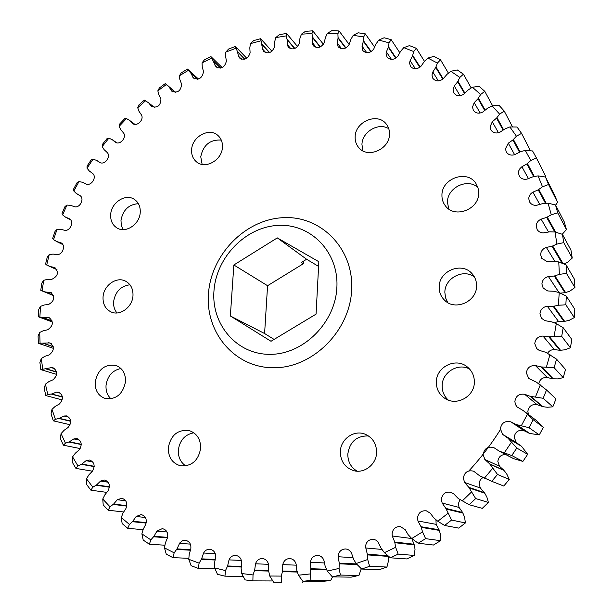 <?xml version="1.0" encoding="UTF-8"?>
<svg xmlns="http://www.w3.org/2000/svg" width="613" height="613" viewBox="0 0 613 613"><rect width="100%" height="100%" fill="white"/><g stroke="black" fill="none" stroke-linecap="round" stroke-linejoin="round"><path stroke-width="0.92" d="M447.819 302.63L445.528 297.765L444.854 292.378C444.663 278.225 463.229 268.402 474.385 276.907M439.176 286.991C439.115 292.294 440.962 296.746 444.716 300.355C455.313 311.189 476.929 301.519 476.577 285.903C476.623 281.237 475.144 277.191 472.148 273.773C461.98 261.406 438.893 270.808 439.176 286.991M357.149 471.175C350.874 467.374 347.763 461.658 347.816 454.018C349.755 441.743 356.643 435.72 368.474 435.943M340.338 451.635C340.468 461.152 344.812 467.458 353.372 470.554C364.137 473.979 376.466 464.424 376.612 452.463C376.497 443.689 372.658 437.59 365.08 434.18C354.053 429.521 340.552 439.107 340.338 451.635M185.724 465.934C180.506 462.294 178.046 456.984 178.345 449.996C179.824 440.195 184.996 434.456 193.869 432.801M168.307 447.674C168.192 457.29 172.284 463.336 180.559 465.819C191.639 466.485 198.336 460.685 200.643 448.417C200.735 439.253 196.934 433.307 189.241 430.594C177.824 429.33 170.843 435.023 168.307 447.674M116.968 312.952C114.401 309.795 113.29 305.964 113.635 301.458C115.436 291.504 120.876 285.949 129.971 284.792M103.061 296.792C102.7 304.063 105.398 309.128 111.152 311.979C120.033 316.193 132.347 307.182 132.975 295.918C133.289 288.945 130.776 284.003 125.427 281.076C116.493 276.325 103.758 285.329 103.061 296.792M202.137 164.43L200.75 156.736C203.301 144.929 210.152 139.373 221.293 140.086M191.624 149.672C191.333 154.936 193.041 159.073 196.75 162.07C205.524 169.494 222.036 160.054 222.442 147.266C222.695 142.277 221.14 138.308 217.776 135.335C209.087 127.305 192.099 136.699 191.624 149.672M362.965 150.898L361.954 144.568C362.015 131.902 378.527 122.056 388.765 128.715M355.149 136.898C355.004 141.12 356.245 144.737 358.881 147.756C367.762 158.821 389.592 149.288 389.5 134.216C389.615 130.362 388.558 126.998 386.328 124.132C377.738 112.141 355.119 121.543 355.149 136.898M110.999 398.841C107.321 395.37 105.674 390.818 106.049 385.186C107.597 375.807 112.562 370.252 120.953 368.52M95.184 381.853C94.877 390.358 98.218 395.914 105.221 398.519C116.087 399.768 122.845 394.22 125.496 381.868C125.765 373.708 122.623 368.252 116.079 365.509C104.984 363.77 98.019 369.218 95.184 381.853M448.739 208.995L447.467 202.129C447.222 187.724 467.29 177.862 477.872 187.363M441.942 195.195C441.858 199.271 443.046 202.865 445.505 205.976C454.739 218.795 479.136 209.462 478.722 193.064L478.056 187.961L475.887 183.394C467.175 169.311 441.582 178.375 441.942 195.195M448.272 400.082C444.134 396.243 442.096 391.469 442.149 385.761C442.05 372.428 457.934 362.628 469.535 368.995M436.326 382.045C436.341 389.217 439.322 394.741 445.253 398.626C456.892 406.335 474.592 396.358 474.355 382.06C474.339 375.723 471.91 370.612 467.068 366.735C455.582 357.226 436.142 367.018 436.326 382.045M123.052 229.614L121.282 225.232L120.983 220.266C123.014 209.899 128.822 204.374 138.408 203.685M110.692 214.335C110.325 220.58 112.478 225.155 117.16 228.067C125.849 233.492 139.618 224.335 140.224 212.634C140.553 206.665 138.553 202.213 134.216 199.279C125.535 193.333 111.367 202.466 110.692 214.335M213.968 290.899C216.228 257.207 245.606 226.925 278.057 225.4C310.515 223.37 338.797 251.882 336.889 287.206C335.48 322.522 303.489 354.444 270.218 354.337C236.909 354.743 211.24 324.591 213.968 290.899M208.466 293.719C211.133 254.648 245.1 219.584 282.823 217.692C320.553 215.217 353.77 248.265 351.678 289.543C350.161 330.805 312.653 368.091 273.819 367.762C234.932 368.045 205.248 332.775 208.466 293.719M338.138 556.152C338.813 551.485 341.341 549.095 345.724 548.964C348.475 549.309 350.46 550.819 351.678 553.501L353.463 559.033L356.115 563.546L361.639 569.048L369.608 566.297L367.708 559.523L367.317 554.206L365.494 546.566C366.183 541.762 368.819 539.348 373.394 539.348L375.708 540.045L377.692 541.517L381.255 548.459L384.389 552.673L390.389 557.799L398.144 554.121L395.669 547.302L394.718 542.03L392.282 535.992L392.067 533.816C392.81 528.82 395.584 526.414 400.381 526.582L405.201 529.655L408.151 534.689L411.752 538.528L418.189 543.225L425.598 538.651L422.541 531.862L421.024 526.713L417.943 520.973L417.484 518.023C418.304 512.79 421.254 510.391 426.334 510.828L430.272 513.173L433.766 517.847L437.797 521.257L444.609 525.464L451.574 520.062L445.866 508.422L442.157 503.058L441.368 499.373C442.295 493.84 445.467 491.473 450.869 492.27L453.712 493.879L458.263 498.53L469.251 504.744L475.665 498.568L468.853 487.373L464.562 482.469L463.359 478.094C464.447 472.209 467.865 469.903 473.619 471.182L479.642 475.795L491.756 481.32L497.518 474.454L489.649 463.842L484.829 459.466L483.128 454.463C484.423 448.18 488.124 445.98 494.216 447.85L499.204 451.137L511.771 455.52L516.797 448.057L507.932 438.172L502.645 434.379L500.384 428.824C501.488 422.878 504.997 420.556 510.905 421.874L516.123 424.51L528.996 427.705L533.21 419.759L523.441 410.71L517.02 406.894L515.403 404.427L514.874 401.53C515.778 395.99 519.035 393.569 524.651 394.282L530.145 396.305L543.179 398.281L546.52 389.975L536.528 382.228L528.766 378.505L526.383 372.98C527.119 367.846 530.122 365.363 535.387 365.532L541.072 366.919L554.129 367.693L556.55 359.141L545.915 352.345L539.049 350.284L536.674 348.552L534.781 343.594C535.364 338.866 538.099 336.353 542.972 336.054L548.781 336.782L561.7 336.376L563.178 327.71L556.29 323.641L552.022 321.932L544.972 320.66L541.494 318.254L539.969 313.787C540.428 309.465 542.88 306.952 547.332 306.262L553.187 306.339L558.435 305.243L565.83 304.799L566.358 296.133L559.217 292.631L554.137 291.275L547.654 290.945L543.172 288.049L541.915 283.995C542.267 280.057 544.451 277.589 548.451 276.578L554.267 276.019L559.355 274.371L566.496 273.398L566.083 264.862L558.772 261.943L553.577 261.169L547.118 261.552L541.708 258.357L540.635 254.617C540.904 251.069 542.812 248.663 546.352 247.414L552.06 246.234L556.933 244.081L563.761 242.625L562.428 234.327L555.01 232.005L549.784 231.806L543.409 232.879C540.658 232.84 538.566 231.737 537.149 229.561L536.206 226.059C536.413 222.871 538.053 220.573 541.133 219.155L548.512 231.952L541.133 219.155L546.666 217.393L551.263 214.765L557.723 212.872L555.508 204.934L548.053 203.194L542.85 203.562L536.659 205.286C533.54 205.547 531.195 204.458 529.617 202.022L528.751 198.681C528.912 195.846 530.299 193.67 532.927 192.153L539.777 204.443L532.927 192.153L538.222 189.846L542.49 186.796L548.543 184.528L545.493 177.034L538.068 175.877L532.958 176.789L527.004 179.126C523.586 179.739 521.004 178.712 519.257 176.046L518.437 172.812L518.767 170.828L519.97 168.544L521.908 166.744L528.452 178.651L521.908 166.744L526.904 163.932L530.804 160.514L536.406 157.932L532.582 150.967L525.257 150.361L520.299 151.794L514.652 154.698C510.981 155.71 508.192 154.79 506.261 151.932L505.472 148.752L508.284 143.204L512.928 139.948L516.43 136.209L521.556 133.366L517.035 127.006L509.863 126.937L505.104 128.853L499.825 132.27C495.971 133.711 492.99 132.921 490.867 129.91L490.078 126.753L492.3 121.772L496.553 118.125L499.618 114.133L504.254 111.091L499.105 105.405L492.139 105.834L487.634 108.179L482.768 112.049C478.791 113.949 475.642 113.328 473.313 110.202L472.508 107.037L474.209 102.662L478.04 98.678L480.653 94.494L484.776 91.314L479.082 86.333L472.378 87.23L468.163 89.973L463.75 94.233C459.719 96.593 456.424 96.172 453.873 92.961L453.045 89.759L454.294 86.027L457.666 81.767L459.819 77.437L463.428 74.181L457.275 69.951L450.861 71.269L446.977 74.365L443.053 78.954C439.023 81.782 435.613 81.567 432.824 78.303L431.966 75.054L432.824 71.989L435.728 67.514L437.406 63.093L440.502 59.813L433.973 56.365L427.897 58.051L424.365 61.461L420.955 66.304C416.986 69.606 413.484 69.614 410.449 66.334L409.553 63.016L410.097 60.626L412.511 55.99L413.714 51.546L416.311 48.289L409.484 45.623L403.775 47.645L400.626 51.308L397.737 56.358C393.891 60.112 390.32 60.358 387.033 57.086L386.083 53.691L386.389 51.982L388.305 47.239L389.048 42.818L391.155 39.638L384.113 37.768L378.788 40.075L376.037 43.944L373.692 49.124C370.014 53.331 366.398 53.814 362.85 50.588L361.984 46.067L363.402 41.286L363.685 36.926L365.317 33.876L358.138 32.788L353.226 35.332L350.889 39.362L349.081 44.619C345.625 49.247 341.993 49.982 338.177 46.818L337.112 43.239L338.07 38.09L337.909 33.838L339.089 30.956L331.855 30.65L327.357 33.378L325.442 37.523L324.177 42.81C320.99 47.837 317.358 48.818 313.266 45.745L312.124 42.351L312.569 37.623L311.979 33.523L312.737 30.842L305.512 31.294L301.443 34.167L299.949 38.381L299.221 43.63C296.355 49.032 292.738 50.258 288.371 47.316L287.183 44.435L287.152 39.807L286.164 35.899L286.516 33.454L279.367 34.642L275.735 37.615L274.662 41.853L274.463 47.017C271.95 52.756 268.371 54.228 263.736 51.431L262.548 49.048L260.671 38.696L253.659 40.588L250.456 43.623L249.813 47.837L250.119 52.879C248.004 58.925 244.487 60.641 239.568 58.005L238.434 56.09L237.507 51.783L235.415 46.465L228.603 49.025L225.837 52.074L225.599 56.235L226.404 61.101C224.718 67.422 221.278 69.369 216.083 66.932L210.964 56.634L204.413 59.829L202.068 62.848L202.244 66.924L203.516 71.568C202.298 78.127 198.949 80.303 193.47 78.081L190.835 73.139L187.517 69.062L181.272 72.855L179.341 75.82L179.908 79.767L181.632 84.15C180.912 90.908 177.67 93.299 171.916 91.322L169.088 87.015L165.242 83.613L159.357 87.965L157.832 90.831L158.782 94.617L160.935 98.708C160.736 105.628 157.618 108.225 151.58 106.516L148.63 102.823L144.323 100.134L138.837 104.999L137.703 107.735L139.021 111.328L141.572 115.098C144.101 120.079 136.76 126.975 132.63 123.504L129.619 120.416L126.485 118.585L124.906 118.47L119.857 123.811L119.106 126.37L120.776 129.749L123.696 133.159C126.807 137.902 119.658 145.534 115.259 142.185L112.187 139.634L108.861 138.178L107.145 138.461L102.563 144.216L102.179 146.584L104.172 149.71L107.436 152.744C111.014 157.051 104.547 165.295 99.804 162.483L96.463 160.315L92.984 159.234L91.153 159.924L87.092 166.054L87.046 168.192L89.352 171.05L92.923 173.671C96.938 177.509 91.207 186.298 86.157 184.046L82.586 182.276L78.977 181.594L77.069 182.689L73.545 189.149L73.828 191.026L76.073 193.271L80.272 195.777C84.686 199.118 79.728 208.374 74.418 206.704L70.656 205.355L66.94 205.071L64.993 206.573L62.043 213.309L62.633 214.91L65.116 216.872L69.591 218.879C74.357 221.684 70.227 231.339 64.702 230.273L60.771 229.354L56.994 229.477L55.04 231.4L52.687 238.357L53.561 239.637L56.657 241.53L60.963 242.794C66.043 245.039 62.779 255.008 57.093 254.564L53.025 254.089L49.216 254.625L47.293 256.954L45.569 264.08L50.005 266.555L54.749 267.444C59.078 272.31 58.051 276.287 51.668 279.382L47.5 279.359L43.699 280.31L41.845 283.053L40.757 290.294L45.615 292.018L50.841 292.501C55.3 296.991 54.519 300.998 48.496 304.531L44.274 304.967L40.504 306.331L38.757 309.481L38.328 316.768L43.546 317.71L49.247 317.733C53.814 321.848 53.277 325.871 47.638 329.794L43.393 330.691L39.699 332.461L38.09 336.008L38.335 343.295L50.005 342.912C54.657 346.667 54.365 350.682 49.14 354.958L44.918 356.322L41.332 358.498L39.899 362.429L40.826 369.639L51.316 367.631L53.147 367.815C57.86 371.233 57.821 375.217 53.025 379.792L48.864 381.623L45.423 384.19L44.205 388.504L45.829 395.569L47.799 394.504L51.722 393.967L56.427 392.159L58.702 392.22C63.453 395.301 63.652 399.247 59.308 404.067L55.254 406.365L51.998 409.315L51.04 413.982L53.354 420.847L55.385 419.323L59.331 418.342L63.936 416.005L66.656 415.89C71.43 418.641 71.874 422.526 67.997 427.552L64.089 430.303L61.055 433.613L60.388 438.617L63.392 445.207L65.453 443.214L69.369 441.789L73.836 438.931L77.008 438.579C81.767 441.015 82.448 444.823 79.054 449.996L75.345 453.191L72.572 456.846L72.234 462.156L75.92 468.401L77.951 465.934L81.805 464.064L86.073 460.692L89.705 460.041C94.433 462.179 95.352 465.88 92.44 471.152L88.969 474.769L86.494 478.738L86.525 484.339L90.87 490.162L92.847 487.22L96.586 484.898L100.601 481.036L104.685 480.017C109.367 481.872 110.501 485.458 108.087 490.768L104.9 494.791L102.762 499.051L103.199 504.897L108.179 510.223L110.033 506.805L113.62 504.055L117.336 499.725L121.864 498.277C126.47 499.863 127.811 503.304 125.887 508.598L123.037 512.997L121.274 517.51L122.14 523.563L127.726 528.329L129.42 524.437L132.799 521.265L136.163 516.498L141.128 514.552C145.626 515.901 147.158 519.18 145.718 524.399L143.243 529.134L141.894 533.869L143.22 540.091L149.365 544.221L150.852 539.869L153.978 536.291L156.936 531.119L162.315 528.621C166.69 529.739 168.391 532.843 167.418 537.93L165.372 542.972L164.46 547.876L166.284 554.213L172.935 557.638L174.161 552.849L176.988 548.896L179.778 542.942L182.467 540.743L185.256 540.252C189.486 541.172 191.333 544.083 190.804 548.972L189.218 554.267L188.773 559.294L191.11 565.699L198.214 568.358L199.125 563.155L201.608 558.857L203.593 553.018C205.026 550.459 207.071 549.194 209.73 549.233C213.784 549.976 215.761 552.681 215.646 557.324L214.565 562.818L214.611 567.914L217.477 574.327L224.956 576.166L225.5 570.573L227.592 565.975L229.032 559.891C230.373 556.895 232.534 555.386 235.515 555.37C239.361 555.976 241.422 558.451 241.691 562.795L241.139 568.435L241.698 573.538L245.108 579.898L252.878 580.871L253.016 574.94L254.679 570.082L255.521 563.807C256.717 560.351 258.985 558.589 262.31 558.52C265.935 559.01 268.042 561.255 268.64 565.247L268.655 570.964L269.735 576.021L273.689 582.258L281.666 582.327L281.352 576.097L282.539 571.032L282.754 564.642C283.758 560.703 286.118 558.673 289.834 558.543C293.198 558.956 295.313 560.956 296.194 564.55L296.784 570.282L298.393 575.224L302.891 581.285L310.975 580.419L310.155 573.944L310.845 568.726L310.416 562.305C311.151 557.853 313.603 555.547 317.756 555.378C320.829 555.738 322.905 557.493 323.993 560.65L325.181 566.312L327.311 571.078L332.338 576.887L340.422 575.078L339.073 568.42L339.234 563.117L338.138 556.152M554.129 367.693L563.224 377.646L557.707 378.895L552.627 378.811L547.233 377.485C542.612 377.233 539.785 379.324 538.758 383.753M543.179 398.281L552.811 406.84L547.355 407.247L542.957 406.71L537.111 404.664C531.785 403.982 528.697 406.258 527.847 411.499L528.475 414.518M505.587 454.486C501.013 454.608 498.438 456.961 497.856 461.52L499.48 466.263L504.062 470.409L489.649 463.842M528.996 427.705L539.294 434.908L529.709 433.445L524.13 430.747C518.521 429.491 515.204 431.675 514.169 437.299L516.33 442.563L521.349 446.157L507.932 438.172M435.958 519.755L436.134 524.353L439.084 529.778L421.024 526.713M483.052 477.565C480.615 478.922 479.32 481.013 479.151 483.841L480.308 487.986L484.393 492.63L468.853 487.373M459.865 499.61L458.325 503.94L459.083 507.434L462.623 512.506L445.866 508.422M565.83 304.799L574.32 317.565L568.964 320.446L563.991 321.465L558.435 321.365L554.382 322.844M561.7 336.376L570.419 347.747L564.933 349.824L559.868 350.299L554.367 349.579C551.416 349.556 549.148 350.766 547.578 353.218M277.298 237.898L233.852 264.985L230.35 315.971L271.007 341.28L316.07 314.124L318.837 261.713L277.298 237.898L306.615 259.253L318.584 266.425M274.095 339.426L264.594 333.526L267.567 285.712L303.289 263.751L301.45 262.433L306.615 259.253M303.289 263.751L303.435 261.207M570.419 347.747L571.822 339.464L563.178 327.71M574.32 317.565L574.81 309.281L566.358 296.133M566.496 273.398L574.91 287.535L574.504 279.359L566.083 264.862M563.761 242.625L572.243 258.065L570.956 250.119L562.428 234.327M557.723 212.872L566.42 229.546L564.282 221.921L555.508 204.934M548.543 184.528L557.577 202.336L554.642 195.133L545.493 177.034M536.406 157.932L545.899 176.759M521.556 133.366L530.421 150.752M339.089 30.956L349.165 44.458M365.317 33.876L374.65 47.155M391.155 39.638L399.791 52.68M416.311 48.289L424.48 61.338M484.776 91.314L492.614 105.796M504.254 111.091L512.522 126.929M440.502 59.813L448.425 73.169M463.428 74.181L471.205 87.958M469.251 504.744L482.285 508.353L488.408 502.461L475.665 498.568M491.756 481.32L503.771 486.025L509.273 479.481L497.518 474.454M418.189 543.225L433.452 545.034L440.548 540.681L425.598 538.651M444.609 525.464L458.723 528.107L465.382 522.95L451.574 520.062M539.294 434.908L543.31 427.33L533.21 419.759M511.771 455.52L522.874 461.428L527.663 454.317L516.797 448.057M552.811 406.84L555.983 398.917L546.52 389.975M563.224 377.646L565.523 369.486L556.55 359.141M390.389 557.799L406.848 558.941L414.273 555.432L398.144 554.121M361.639 569.048L379.294 569.669L386.933 567.04L369.608 566.297M332.338 576.887L351.188 577.147L358.942 575.423L340.422 575.078M302.891 581.285L322.905 581.346L330.668 580.519L310.975 580.419M279.628 582.335L281.666 582.327M272.823 580.948L252.878 580.871M243.177 576.396L224.956 576.166M214.979 568.795L198.214 568.358M92.41 471.19L75.92 468.401M106.792 492.392L90.87 490.162M80.165 448.563L63.392 445.207M70.066 424.725L53.354 420.847M188.835 558.328L172.935 557.638M164.92 545.218L149.365 544.221M123.619 511.97L108.179 510.223M143.074 529.67L127.726 528.329M62.212 399.921L45.829 395.569M56.657 374.39L40.826 369.639M53.385 348.353L38.335 343.295M52.373 322.009L38.328 316.768M210.964 56.634L222.197 67.583M187.517 69.062L198.413 79M235.415 46.465L246.771 58.281M260.671 38.696L271.957 51.231M312.737 30.842L323.396 44.266M286.516 33.454L297.573 46.542M294.876 48.473L287.053 39.301M320.377 46.879L312.515 37.087M269.636 52.603L261.904 44.075M244.878 59.177L237.3 51.331M175.464 92.379L168.767 86.671M154.507 107.49L148.277 102.524M197.616 79.192L190.543 72.755M220.81 68.081L213.454 60.932M48.726 266.004L49.569 266.379M53.461 295.32L45.155 291.895M52.174 321.051L43.063 317.641M53.224 346.736L43.354 343.403M56.649 372.16L46.067 368.949M126.753 506.093L113.167 504.43M109.39 487.197L96.111 485.22M146.162 523.058L132.377 521.694M167.449 537.839L153.595 536.773M62.465 397.094L51.224 394.067M70.679 421.307L58.825 418.495M94.195 466.6L81.314 464.325M81.268 444.555L68.871 441.996M190.459 550.221L176.644 549.424M215.094 560.006L201.309 559.424M241.208 567.01L227.346 566.581M268.67 571.055L254.487 570.711M297.32 572.036L282.409 571.684M303.205 581.285L302.5 582.342M326.744 569.883L310.783 569.4M332.522 576.894L330.668 580.519M357.141 564.619L339.242 563.799M361.279 568.703L358.942 575.423M388.113 555.914L388.167 556.389L367.394 554.88M388.167 556.389L388.489 560.78L386.933 567.04M553.278 378.849L541.762 366.957M542.957 406.71L530.82 396.419M523.441 410.71L536 420.212L523.977 411.139M536.505 420.618L543.31 427.33M522.874 461.428L513.702 458.662L499.833 451.406M504.062 470.409L490.071 464.386M504.468 470.922L507.02 474.539L509.273 479.481M529.709 433.445L516.774 424.702M521.349 446.157L508.415 438.655M521.809 446.624L527.663 454.317M439.084 529.778L439.291 530.398L421.246 527.364M439.291 530.398L440.532 534.651L440.548 540.681M411.783 538.551L414.258 544.88L394.864 542.704M414.258 544.88L415.039 549.233L414.273 555.432M484.393 492.63L484.737 493.181L469.213 487.956M484.737 493.181L486.868 497.066L488.408 502.461M462.623 512.506L462.899 513.096L446.157 509.043M462.899 513.096L464.6 517.188L465.382 522.95M464.953 93.191L457.965 81.222M443.207 78.816L435.966 66.947M503.595 129.772L496.967 117.627M485.159 110.187L478.401 98.157M420.15 67.055L412.695 55.423M396.059 57.967L388.427 46.672M371.225 51.584L363.463 40.719M345.908 47.898L338.07 37.539M520.039 151.894L513.403 139.48M534.337 176.506L527.418 163.518M557.577 202.336L555.623 205.156M546.221 203.286L538.781 189.478M566.42 229.546L562.32 234.197M555.677 232.197L547.271 217.079M572.243 258.065L567.423 262.425L563.96 263.973M563.056 263.605L552.696 245.989M574.91 287.535L569.784 291.183L565.584 292.547L554.926 275.835M564.634 321.358L553.861 306.224M560.52 350.261L549.47 336.744M559.355 274.371L558.772 261.943M556.933 244.081L555.01 232.005M551.263 214.765L548.053 203.194M542.49 186.796L538.068 175.877M530.804 160.514L525.257 150.361M516.43 136.209L509.863 126.937M499.618 114.133L492.139 105.834M480.653 94.494L472.378 87.23M459.819 77.437L450.861 71.269M437.406 63.093L427.897 58.051M413.714 51.546L403.775 47.645M389.048 42.818L378.788 40.075M363.685 36.926L353.226 35.332M337.909 33.838L327.357 33.378M311.979 33.523L301.443 34.167M286.164 35.899L275.735 37.615M260.678 40.872L250.456 43.623M235.767 48.343L225.837 52.074M211.631 58.189L202.068 62.848M188.459 70.28L179.341 75.82M166.429 84.479L157.832 90.831M145.725 100.632L137.703 107.735M126.485 118.585L119.106 126.37M108.861 138.178L102.179 146.584M92.984 159.234L87.046 168.192M78.977 181.594L73.828 191.026M66.94 205.071L62.633 214.91M56.994 229.477L53.561 239.637M49.216 254.625L46.695 265.031M43.699 280.31L42.113 290.876M40.504 306.331L39.883 316.967M39.699 332.461L40.067 343.088M41.332 358.498L42.695 369.011M45.423 384.19L47.799 394.504M51.998 409.315L55.385 419.323M61.055 433.613L65.453 443.214M72.572 456.846L77.951 465.934M86.494 478.738L92.847 487.22M102.762 499.051L110.033 506.805M121.274 517.51L129.42 524.437M141.894 533.869L150.852 539.869M164.46 547.876L174.161 552.849M188.773 559.294L199.125 563.155M214.611 567.914L225.5 570.573M241.698 573.538L253.016 574.94M269.735 576.021L281.352 576.097M298.393 575.224L310.155 573.944M327.311 571.078L339.073 568.42M356.115 563.546L367.708 559.523M384.389 552.673L395.669 547.302M392.282 535.992L411.76 538.536L422.541 531.862M437.797 521.257L447.927 513.372M462.118 501.059L471.451 492.055M484.37 478.201L492.745 468.202M504.192 452.992L511.503 442.134M521.303 425.782L527.433 414.219M535.448 396.971L540.314 384.88M546.436 366.988L549.968 354.544M554.121 336.261L556.29 323.641M558.435 305.243L559.217 292.631M294.631 48.573L287.152 39.807M320.109 47.002L312.569 37.623M269.421 52.672L262.058 44.565M244.694 59.223L237.507 51.783M238.434 56.09L241.438 59.177L238.434 56.09M129.634 120.432L134.921 124.37L129.649 120.439M175.395 92.387L169.088 87.015M154.484 107.49L148.63 102.823M197.501 79.207L190.835 73.139M192.582 76.977L194.65 78.855L192.582 76.977M220.657 68.112L213.699 61.354M215.048 65.438L217.6 67.897L215.048 65.438M62.787 244.541L56.657 241.53M57.009 269.712L50.005 266.555M53.431 295.244L45.615 292.018M52.136 320.936L43.546 317.71M53.185 346.583L43.845 343.418M56.611 371.968L46.565 368.919M126.814 505.679L113.62 504.055M109.421 486.822L96.586 484.898M146.254 522.605L132.799 521.265M167.587 537.356L153.978 536.291M62.434 396.864L51.722 393.967M70.656 421.039L59.331 418.342M94.203 466.263L81.805 464.064M81.261 444.249L69.369 441.789M190.62 549.7L176.988 548.896M215.232 559.454L201.608 558.857M241.277 566.412L227.592 565.975M268.601 570.435L254.679 570.082M297.113 571.393L282.539 571.032M326.438 569.224L310.845 568.726M356.482 563.937L339.234 563.117M387.899 555.73L367.317 554.206M552.627 378.811L541.072 366.919M542.321 406.595L530.145 396.305M513.702 458.662L499.204 451.137M513.104 458.409L498.936 451.007M529.088 433.261L516.123 424.51M414.12 544.244L394.718 542.03M464.562 93.559L457.666 81.767M442.831 79.138L435.728 67.514M503.112 130.117L496.553 118.125M484.73 110.562L478.04 98.678M419.79 67.33L412.511 55.99M395.722 58.197L388.305 47.239M370.903 51.776L363.402 41.286M345.617 48.052L338.07 38.09M519.479 152.147L512.928 139.948M533.685 176.628L526.904 163.932M545.509 203.332L538.222 189.846M554.819 231.99L546.666 217.393M562.083 263.215L552.06 246.234M565.584 292.547L564.956 292.715L554.267 276.019M564.956 292.715L560.251 293.114M563.991 321.465L553.187 306.339M559.868 350.299L548.781 336.782M230.35 315.971L264.594 333.526M233.852 264.985L267.567 285.712M468.868 470.914C480.669 458.179 491.182 444.402 500.407 429.567M535.387 365.532L547.233 377.485M524.651 394.282L537.111 404.664M510.905 421.874L524.13 430.747M454.294 86.027L460.072 95.712M432.824 71.989L438.402 80.939M492.3 121.772L498.453 132.76M474.209 102.662L480.178 113.03M410.097 60.626L415.445 68.825M386.389 51.982L391.492 59.407M361.984 46.067L366.804 52.726M337.142 42.872L341.663 48.772M508.284 143.204L514.629 154.706M546.352 247.414L554.826 261.322M548.451 276.578L559.01 292.57M547.332 306.262L558.435 321.365M542.972 336.054L554.367 349.579M287.183 44.435L291.006 48.871M312.124 42.351L316.316 47.508M262.548 49.048L265.973 52.795M132.4 123.32L132.875 123.68M171.211 90.563L172.774 91.896M151.097 106.064L152.131 106.884M55.001 267.575L54.48 267.337M51.431 292.799L50.22 292.294M50.166 318.208L48.235 317.48M51.262 343.579L48.588 342.659M54.756 368.689L51.316 367.631M125.749 500.821L117.336 499.725M108.172 482.224L100.601 481.036M145.419 517.495L136.163 516.498M167.027 532L156.936 531.119M60.664 393.316L56.427 392.159M68.985 417.231L63.936 416.005M92.793 461.926L86.073 460.692M79.705 440.18L73.836 438.931M190.375 544.114L179.486 543.363M215.247 553.654L203.593 553.018M241.392 560.428L229.032 559.891M268.517 564.305L255.521 563.807M296.286 565.163L282.754 564.642M324.476 562.956L310.416 562.305M352.942 557.669L338.131 556.734M381.93 549.432L365.547 547.953M499.48 466.263L484.829 459.466M516.33 442.563L502.645 434.379M436.134 524.353L417.943 520.973M480.308 487.986L464.562 482.469M459.083 507.434L442.157 503.058M175.678 92.356L166.223 84.287M53.569 295.627L41.523 290.669M116.822 142.837L112.516 139.848M100.256 162.683L97.252 160.744M80.533 196.014L77.054 194.007M70.671 219.914L65.752 217.286"/></g></svg>
